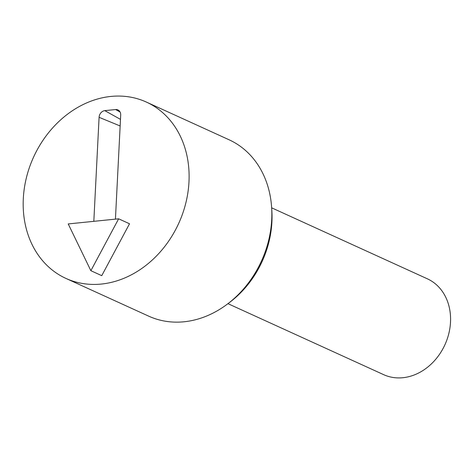 <?xml version="1.0" encoding="UTF-8"?>
<svg xmlns="http://www.w3.org/2000/svg" width="474" height="474" viewBox="0 0 474 474"><rect width="100%" height="100%" fill="white"/><g stroke="black" fill="none" stroke-linecap="round" stroke-linejoin="round"><path stroke-width="0.71" d="M118.642 218.81L129.526 223.775L101.75 275.661L90.866 270.695L118.642 218.81L68.22 223.935L90.866 270.695M188.984 181.826A96.915 79.774 114.5 0 1 65.939 278.422A96.915 79.774 114.5 0 1 33.559 157.149A96.915 79.774 114.5 0 1 146.353 102.064A96.915 79.774 114.5 0 1 188.984 181.826M93.822 221.334L99.09 117.315A6.322 5.202 114.5 0 1 104.801 110.643L115.609 109.547A6.322 5.202 114.5 0 1 118.275 110.092A6.322 5.202 114.5 0 1 120.698 115.117L115.431 219.142M227.953 303.668L383.644 374.656A52.673 43.353 -65.5 0 0 444.938 344.716A52.673 43.353 -65.5 0 0 427.347 278.807L271.655 207.819M227.615 303.923L230.026 302.098A92.051 75.769 -65.5 0 0 271.91 221.951A92.051 75.769 -65.5 0 0 271.827 210.415L271.626 207.399A96.915 79.774 114.5 0 1 271.715 219.545A96.915 79.774 114.5 0 1 227.615 303.923A96.915 79.774 114.5 0 1 148.67 316.14L65.939 278.422M146.353 102.064L229.078 139.783A96.915 79.774 114.5 0 1 271.626 207.399M115.609 109.547L120.088 112.042M104.801 110.643L120.485 119.377M99.09 117.315L120.153 125.977"/></g></svg>
